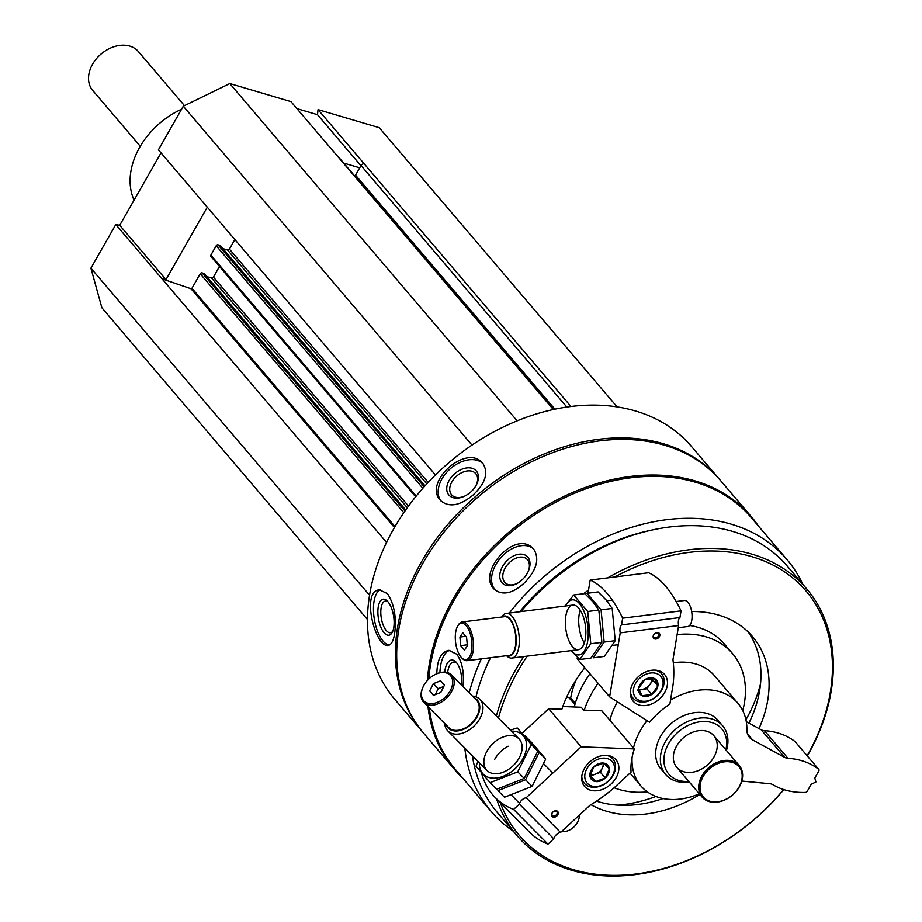 <?xml version="1.0" encoding="UTF-8"?>
<svg xmlns="http://www.w3.org/2000/svg" width="922" height="922" viewBox="0 0 922 922"><rect width="100%" height="100%" fill="white"/><g stroke="black" fill="none" stroke-linecap="round" stroke-linejoin="round"><path stroke-width="1.38" d="M161.027 152.879L119.71 225.314L115.78 224.565L90.909 268.164L101.893 307.798L367.486 619.549M553.592 409.437L338.028 156.429A2.628 1.948 139.6 0 0 337.279 155.945L290.96 101.627L229.797 83.556L183.294 106.214L158.423 149.825L435.449 474.991M617.106 406.89L379.242 127.685L318.067 109.626L317.479 114.697L296.93 108.623M318.067 109.626L364.294 163.92A2.628 1.948 139.6 0 0 361.032 165.511L355.535 175.168A2.628 1.948 139.6 0 0 355.177 176.551M802.924 584.49A194.265 144.593 139.6 0 0 786.996 559.585A194.265 144.593 139.6 0 0 731.181 524.157A194.265 144.593 139.6 0 0 509.336 613.049M481.284 658.884A194.265 144.593 139.6 0 0 469.206 692.848M464.815 748.065A194.265 144.593 139.6 0 0 491.242 811.544A194.265 144.593 139.6 0 0 513.312 831.229M786.996 559.585L751.28 517.657A194.265 144.593 139.6 0 0 695.465 482.229A194.265 144.593 139.6 0 0 428.788 679.03M429.306 707.958A194.265 144.593 139.6 0 0 455.526 769.616L491.242 811.544M524.964 582.358C536.708 569.831 539.658 558.813 533.826 549.316L532.605 548.071C514.188 529.378 475.21 574.567 495.229 590.08C503.539 595.716 513.45 593.146 524.964 582.358M462.971 686.544C464.377 672.876 462.302 662.1 456.77 654.205L448.818 650.356C441.119 651.946 437.12 659.749 436.832 673.74M720.117 480.074A194.922 145.077 139.6 0 0 719.471 479.313A194.922 145.077 139.6 0 0 663.471 443.77A194.922 145.077 139.6 0 0 446.156 526.416A194.922 145.077 139.6 0 0 422.725 732.126A194.922 145.077 139.6 0 0 423.371 732.886M719.471 479.313L691.546 446.536A194.922 145.077 139.6 0 0 635.546 410.993A194.922 145.077 139.6 0 0 418.231 493.639A194.922 145.077 139.6 0 0 394.8 699.349L422.725 732.126M472.905 495.183C485.387 483.474 488.729 472.928 482.921 463.547L482.748 463.351C466.797 442.814 422.288 482.575 440.728 500.704C449.06 507.688 459.79 505.844 472.905 495.183M394.823 632.066C396.506 616.622 394.051 603.806 387.447 593.618L379.357 589.838C360.421 591.163 375.796 649.111 388.404 645.319C391.666 644.559 393.809 640.145 394.823 632.066M758.345 525.943A194.922 145.077 139.6 0 0 751.13 516.47L720.774 480.835A194.922 145.077 139.6 0 0 664.774 445.291A194.922 145.077 139.6 0 0 447.447 527.937A194.922 145.077 139.6 0 0 424.016 733.647L454.385 769.282A194.922 145.077 139.6 0 0 462.59 777.914M751.13 516.47A194.922 145.077 139.6 0 0 695.13 480.927A194.922 145.077 139.6 0 0 427.393 680.459M427.969 706.609A194.922 145.077 139.6 0 0 454.385 769.282M649.088 530.68A184.607 137.413 139.6 0 0 519.72 611.747M490.274 657.755A184.607 137.413 139.6 0 0 484.626 670.801M807.326 755.959A190.232 141.596 139.6 0 0 806.658 588.87L787.25 566.096A190.232 141.596 139.6 0 0 732.598 531.406A190.232 141.596 139.6 0 0 520.895 611.597M490.562 657.72A190.232 141.596 139.6 0 0 475.994 696.836M472.398 755.717A190.232 141.596 139.6 0 0 497.638 812.835L517.035 835.609A190.232 141.596 139.6 0 0 783.827 789.589M806.658 588.87A190.232 141.596 139.6 0 0 752.006 554.18A190.232 141.596 139.6 0 0 607.656 577.887M588.524 590.103A190.232 141.596 139.6 0 0 583.465 593.768M523.731 656.568A190.232 141.596 139.6 0 0 496.359 715.991M496.589 798.913A190.232 141.596 139.6 0 0 517.035 835.609M807.142 755.729A188.365 140.202 139.6 0 0 751.926 556.692A188.365 140.202 139.6 0 0 614.651 577.011M527.2 656.141A188.365 140.202 139.6 0 0 498.468 718.123M500.289 802.659A188.365 140.202 139.6 0 0 783.642 789.532M758.979 728.576A118.074 87.89 139.6 0 0 752.536 636.618A118.074 87.89 139.6 0 0 718.618 615.089A118.074 87.89 139.6 0 0 691.661 611.517M584.836 667.77A118.074 87.89 139.6 0 0 561.855 709.237L548.671 708.718L581.137 746.832L526.185 797.737A6.742 4.495 -44.7 0 0 519.351 804.076L513.589 809.412A112.449 74.982 -44.7 0 1 495.172 797.484A112.449 74.982 -44.7 0 1 481.445 772.624M590.933 804.664A118.074 87.89 139.6 0 0 699.879 794.453M576.296 679.606A80.594 59.988 139.6 0 0 570.683 697.989M618.04 805.148A134.946 100.44 139.6 0 0 655.911 796.447M745.921 719.759A134.946 100.44 139.6 0 0 760.535 683.755M742.763 710.608A91.843 68.355 139.6 0 0 732.564 653.64L724.45 644.109A91.843 68.355 139.6 0 0 698.069 627.363A91.843 68.355 139.6 0 0 689.633 625.473M589.942 673.763A91.843 68.355 139.6 0 0 574.256 706.967M732.564 653.64A91.843 68.355 139.6 0 0 706.183 636.895A91.843 68.355 139.6 0 0 677.117 634.601M598.055 683.283A91.843 68.355 139.6 0 0 584.248 710.124M614.133 787.78A91.843 68.355 139.6 0 0 647.382 791.871M596.511 801.126A118.074 87.89 139.6 0 0 663.102 798.533M748.941 723.102A118.074 87.89 139.6 0 0 748.249 632.054M683.744 771.737A24.364 18.14 -40.4 0 1 676.748 767.3A24.364 18.14 -40.4 0 1 679.675 741.588A24.364 18.14 -40.4 0 1 706.84 731.25A24.364 18.14 -40.4 0 1 713.835 735.698A24.364 18.14 -40.4 0 1 710.908 761.411A24.364 18.14 -40.4 0 1 683.744 771.737M725.856 749.793A34.829 25.931 139.6 0 0 711.796 722.548A34.829 25.931 139.6 0 0 666.157 748.676A34.829 25.931 139.6 0 0 688.757 781.395M726.444 750.485A37.479 27.902 139.6 0 0 722.675 725.833A37.479 27.902 139.6 0 0 711.911 718.999A37.479 27.902 139.6 0 0 670.11 734.892A37.479 27.902 139.6 0 0 665.615 774.457A37.479 27.902 139.6 0 0 689.345 782.087M441.154 501.165A28.109 18.774 138.4 0 1 450.109 468.941A28.109 18.774 138.4 0 1 483.163 463.835M476.328 470.992A18.233 12.17 138.4 0 1 475.867 485.79A18.233 12.17 138.4 0 1 463.824 496.497A18.233 12.17 138.4 0 1 447.135 491.737A18.233 12.17 138.4 0 1 456.793 472.041A18.233 12.17 138.4 0 1 476.328 470.992M464.296 496.278A16.054 10.718 138.4 0 1 451.665 494.86A16.054 10.718 138.4 0 1 456.54 476.178A16.054 10.718 138.4 0 1 475.66 473.528A16.054 10.718 138.4 0 1 475.764 473.631A16.054 10.718 138.4 0 1 475.591 486.24M389.361 645.031A28.109 11.836 80.7 0 1 374.286 618.95A28.109 11.836 80.7 0 1 380.498 589.746M387.932 601.755A18.233 7.676 80.7 0 1 392.127 632.596A18.233 7.676 80.7 0 1 378.423 618.466A18.233 7.676 80.7 0 1 386.929 600.718A18.233 7.676 80.7 0 1 387.932 601.755M392.714 631.374A16.054 6.765 80.7 0 1 390.536 632.757A16.054 6.765 80.7 0 1 381.282 618.005A16.054 6.765 80.7 0 1 385.373 601.063A16.054 6.765 80.7 0 1 387.874 601.686M495.713 590.483A28.109 18.671 131.7 0 1 500.934 557.51A28.109 18.671 131.7 0 1 533.077 548.509M527.787 557.107A18.233 12.113 131.7 0 1 528.479 570.845A18.233 12.113 131.7 0 1 517.369 583.326A18.233 12.113 131.7 0 1 500.404 579.984A18.233 12.113 131.7 0 1 508.702 559.101A18.233 12.113 131.7 0 1 527.787 557.107M517.841 583.061A16.054 10.661 131.7 0 1 505.429 583.004A16.054 10.661 131.7 0 1 508.126 563.918A16.054 10.661 131.7 0 1 526.773 559.02A16.054 10.661 131.7 0 1 527.453 559.723A16.054 10.661 131.7 0 1 528.26 571.34M439.932 672.68A28.109 13.069 85.4 0 1 449.901 650.344M444.727 672.15A18.233 8.471 85.4 0 1 456.298 662.376A18.233 8.471 85.4 0 1 456.459 662.561A18.233 8.471 85.4 0 1 461.438 684.988M447.654 672.668A16.054 7.457 85.4 0 1 453.751 662.054A16.054 7.457 85.4 0 1 457.082 663.356M517.127 420.824L229.797 83.556M471.983 445.084L183.294 106.214M234.856 239.547L229.405 249.09A1.498 1.118 139.6 0 1 227.55 250L222.905 248.629M220.404 245.805L218.076 244.837A1.498 1.118 139.6 0 0 216.209 245.736L210.884 255.083A1.498 1.118 139.6 0 0 211.322 256.673M219.482 266.493L213.42 277.119A1.498 1.118 139.6 0 1 211.564 278.029L206.92 276.658M204.407 273.834L202.079 272.866A1.498 1.118 139.6 0 0 200.224 273.776L191.949 288.286L190.992 288.724L162.053 278.87L115.78 224.565M386.572 542.413L162.053 278.87L165.983 279.62L119.71 225.314M369.572 595.255L90.909 268.164M359.718 167.816L343.699 163.079M207.289 207.185L165.983 279.62M360.928 165.695L317.479 114.697M181.565 109.245A71.225 53.015 139.6 0 0 134.07 200.132M562.812 706.517L581.194 707.243L583.626 710.101L601.87 710.816L634.336 748.929A71.225 53.015 139.6 0 0 631.051 772.14L614.513 787.457A131.201 97.651 139.6 0 1 589.988 805.24L560.588 832.462L526.185 797.737M552.393 815.544A2.939 2.19 139.6 0 0 556.024 815.152A2.939 2.19 139.6 0 0 556.773 811.637A2.939 2.19 139.6 0 0 553.119 811.879A2.939 2.19 139.6 0 0 552.301 815.451A2.939 2.19 139.6 0 0 552.393 815.544M560.588 832.462A6.742 4.495 135.3 0 0 553.753 838.801L547.991 844.149A112.449 74.982 135.3 0 1 529.574 832.22L495.172 797.484M548.671 708.718L522.325 733.117M552.14 816.5A3.746 2.789 139.6 0 0 557.971 814.403A3.746 2.789 139.6 0 0 554.56 810.968A3.746 2.789 139.6 0 0 552.14 816.5M615.4 759.083A20.618 15.34 -40.4 0 1 615.977 759.716A20.618 15.34 -40.4 0 1 610.237 784.772A20.618 15.34 -40.4 0 1 584.594 786.454A20.618 15.34 -40.4 0 1 589.896 761.779A20.618 15.34 -40.4 0 1 615.4 759.083M634.336 748.929L581.137 746.832M547.991 844.149L513.589 809.412M553.753 838.801L519.351 804.076M429.687 690.97L433.305 683.675L440.67 680.782L444.427 685.184L440.797 692.48L433.432 695.372L429.687 690.97L433.87 695.2M450.512 675.607A18.371 12.251 -44.7 0 0 435.172 674.524A18.371 12.251 -44.7 0 0 423.509 686.06A18.371 12.251 -44.7 0 0 427.036 702.956A18.371 12.251 -44.7 0 0 447.182 695.153A18.371 12.251 -44.7 0 0 450.512 675.607M444.704 723.493A22.485 14.994 -44.7 0 0 447.838 730.927A22.485 14.994 -44.7 0 0 473.966 726.144A22.485 14.994 -44.7 0 0 480.304 699.821A22.485 14.994 -44.7 0 0 479.797 699.268A22.485 14.994 -44.7 0 0 472.398 696.064M446.283 725.095A20.192 13.461 -44.7 0 0 469.724 725.545A20.192 13.461 -44.7 0 0 477.412 700.167A20.192 13.461 -44.7 0 0 473.989 697.666M423.394 686.291A19.489 13 -44.7 0 0 423.279 686.533A19.489 13 -44.7 0 0 423.797 702.391L448.76 727.596A19.489 13 -44.7 0 0 471.407 723.459A19.489 13 -44.7 0 0 476.893 700.639A19.489 13 -44.7 0 0 476.455 700.167L451.492 674.95A19.489 13 -44.7 0 0 435.645 674.282A19.489 13 -44.7 0 0 435.403 674.408M423.797 702.391A19.489 13 -44.7 0 0 446.444 698.242A19.489 13 -44.7 0 0 451.93 675.434A19.489 13 -44.7 0 0 451.492 674.95M561.855 831.298A13.115 8.747 -44.7 0 0 573.784 827.057A13.115 8.747 -44.7 0 0 579.223 815.198M435.23 694.669L438.215 688.642L433.305 683.675M438.215 688.642L443.793 686.452M575.259 703.348L570.787 698.092A3.746 2.789 139.6 0 0 568.655 697.309L566.5 697.458M589.93 775.828L593.964 766.597L603.668 763.093L609.338 768.821L605.305 778.053L595.6 781.556L589.93 775.828A10.822 8.056 -40.4 0 1 593.964 766.597A10.822 8.056 -40.4 0 1 603.668 763.093A10.822 8.056 -40.4 0 1 609.338 768.821A10.822 8.056 -40.4 0 1 605.305 778.053A10.822 8.056 -40.4 0 1 595.6 781.556A10.822 8.056 -40.4 0 1 589.93 775.828M608.289 781.061A16.492 12.274 -40.4 0 1 584.836 777.661A16.492 12.274 -40.4 0 1 605.777 758.253A16.492 12.274 -40.4 0 1 608.289 781.061M606.572 755.36A18.74 13.945 -40.4 0 1 612.923 759.025A18.74 13.945 -40.4 0 1 608.485 781.107A18.74 13.945 -40.4 0 1 584.398 783.331A18.74 13.945 -40.4 0 1 581.782 776.474M603.103 763.139A9.37 6.973 -40.4 0 1 602.458 767.726L604.244 763.623M602.458 767.726A9.37 6.973 -40.4 0 1 595.589 774.088L600.441 772.336L602.458 767.726M590.034 775.125L590.737 775.84L595.589 774.088A9.37 6.973 -40.4 0 1 590.172 774.342M590.737 775.84L595.6 781.556M600.441 772.336L605.305 778.053M545.709 759.037L532.132 786.374L504.484 797.219L497.949 790.615L525.598 779.782L539.174 752.433L525.114 735.929L531.648 742.533L545.709 759.037L539.174 752.433M508.126 746.221A22.485 14.994 -44.7 0 0 494.515 759.705M525.598 779.782L532.132 786.374M517.254 727.988L537.849 751.096L524.261 778.433L496.624 789.278L490.089 782.674L517.726 771.841L531.314 744.492L517.254 727.988L510.339 730.109M479.405 762.805A27.741 18.498 -44.7 0 0 482.667 773.5A27.741 18.498 -44.7 0 0 519.87 763.416A27.741 18.498 -44.7 0 0 514.614 731.296A27.741 18.498 -44.7 0 0 511.364 731.146M477.953 761.33L476.029 766.182L490.089 782.674M486.516 769.939A22.485 14.994 -44.7 0 0 505.314 771.265A22.485 14.994 -44.7 0 0 519.582 757.135A22.485 14.994 -44.7 0 0 515.271 736.448A22.485 14.994 -44.7 0 0 490.596 746.002A22.485 14.994 -44.7 0 0 486.516 769.939M531.314 744.492L537.849 751.096M517.726 771.841L524.261 778.433M656.556 632.907A2.939 2.19 139.6 0 0 653.928 634.682A2.939 2.19 139.6 0 0 653.905 637.321A2.939 2.19 139.6 0 0 657.559 637.079A2.939 2.19 139.6 0 0 658.377 633.518A2.939 2.19 139.6 0 0 656.556 632.907M609.626 696.871L620.229 632.872A6.742 2.985 -97.2 0 1 621.543 624.897L622.65 618.189A112.449 49.661 -97.2 0 0 590.184 580.076L648.581 572.746A112.449 49.661 82.8 0 1 681.047 610.86L679.94 617.567A6.742 2.985 82.8 0 0 678.615 625.542L672.956 659.783A131.201 97.651 139.6 0 1 673.06 684.827L669.868 704.085A71.225 53.015 139.6 0 0 649.537 722.272L609.626 696.871L577.16 658.757L577.403 657.317M590.184 580.076L588.017 593.192M657.017 632.63A3.746 2.789 139.6 0 0 653.341 637.793A3.746 2.789 139.6 0 0 659.115 637.067A3.746 2.789 139.6 0 0 657.017 632.63M645.976 705.468A20.618 15.34 -40.4 0 1 633.207 701.239A20.618 15.34 -40.4 0 1 638.946 676.183A20.618 15.34 -40.4 0 1 664.589 674.489A20.618 15.34 -40.4 0 1 664.428 693.01A20.618 15.34 -40.4 0 1 645.976 705.468M620.229 632.872L678.615 625.542M622.65 618.189L681.047 610.86M621.543 624.897L679.94 617.567M466.578 637.252L467.396 645.849L464.469 650.045L460.712 645.654L459.905 637.044L462.832 632.849L466.578 637.252M461.058 657.132A18.371 8.114 -97.2 0 0 461.68 657.812A18.371 8.114 -97.2 0 0 471.695 640.433A18.371 8.114 -97.2 0 0 457.692 626.084A18.371 8.114 -97.2 0 0 461.058 657.132M506.581 655.703L506.662 655.784A22.485 9.935 -97.2 0 0 511.883 658.066A22.485 9.935 -97.2 0 0 518.936 634.509A22.485 9.935 -97.2 0 0 506.27 613.43A22.485 9.935 -97.2 0 0 501.787 616.933L501.729 617.025M507.146 655.634A20.192 8.92 -97.2 0 0 515.871 634.889A20.192 8.92 -97.2 0 0 502.294 616.956M461.68 657.812L462.556 658.688A19.489 8.609 -97.2 0 0 467.074 660.659L509.451 655.346A19.489 8.609 -97.2 0 0 515.571 634.935A19.489 8.609 -97.2 0 0 504.599 616.657L462.222 621.981A19.489 8.609 -97.2 0 0 458.326 625.012L457.692 626.084M467.074 660.659A19.489 8.609 -97.2 0 0 473.193 640.248A19.489 8.609 -97.2 0 0 462.222 621.981M678.258 627.721L687.731 626.534A13.115 5.797 -97.2 0 0 691.788 620.183A13.115 5.797 -97.2 0 0 690.405 606.768A13.115 5.797 -97.2 0 0 684.47 600.499L676.218 601.536M467.304 644.824L460.712 645.654M465.783 636.307L459.905 637.044M654.389 678.5L657.882 685.887L651.739 694.497L642.104 695.707L638.612 688.308L644.755 679.71L654.389 678.5A10.822 8.056 -40.4 0 1 657.882 685.887A10.822 8.056 -40.4 0 1 651.739 694.497A10.822 8.056 -40.4 0 1 642.104 695.707A10.822 8.056 -40.4 0 1 638.612 688.308A10.822 8.056 -40.4 0 1 644.755 679.71A10.822 8.056 -40.4 0 1 654.389 678.5M633.564 688.941A16.492 12.274 -40.4 0 1 657.605 673.982A16.492 12.274 -40.4 0 1 653.571 698.38A16.492 12.274 -40.4 0 1 633.564 688.941M655.185 670.144A18.74 13.945 -40.4 0 1 661.535 673.798A18.74 13.945 -40.4 0 1 656.314 696.583A18.74 13.945 -40.4 0 1 632.999 698.115A18.74 13.945 -40.4 0 1 630.394 691.258M651.773 678.269A9.37 6.973 -40.4 0 1 651.716 680.332A9.37 6.973 -40.4 0 1 649.941 684.481A9.37 6.973 -40.4 0 1 642.046 689.391L646.864 688.78L653.007 680.171L652.119 678.281M639.084 689.76L642.046 689.391A9.37 6.973 -40.4 0 1 638.854 689.149M637.229 689.99L642.104 695.707M646.864 688.78L651.739 694.497M653.007 680.171L657.882 685.887M598.113 591.924L606.18 600.049L612.173 608.428L615.228 640.686L604.221 656.441L593.134 657.835L604.141 642.081L601.075 609.822L587.014 593.319L598.113 591.924M580.215 610.134A22.485 9.935 -97.2 0 0 584.341 642.98M601.075 609.822L612.173 608.428M604.141 642.081L615.228 640.686M573.668 594.99L584.767 593.607L592.834 601.72L598.827 610.099L601.882 642.357L590.875 658.112L579.788 659.507L590.783 643.752L587.729 611.493L573.668 594.99L565.163 606.031M571.294 650.598A27.741 12.251 -97.2 0 0 578.209 654.954A27.741 12.251 -97.2 0 0 588.224 634.878A27.741 12.251 -97.2 0 0 579.523 603.703A27.741 12.251 -97.2 0 0 565.682 605.973M571.087 650.632L579.788 659.507M578.786 608.186A22.485 9.935 -97.2 0 0 578.013 607.356A22.485 9.935 -97.2 0 0 565.751 628.631A22.485 9.935 -97.2 0 0 582.888 646.207A22.485 9.935 -97.2 0 0 578.786 608.186M587.729 611.493L598.827 610.099M590.783 643.752L601.882 642.357M184.458 105.65L138.381 51.563A29.988 22.324 139.6 0 0 129.772 46.1A29.988 22.324 139.6 0 0 96.337 58.812A29.988 22.324 139.6 0 0 92.73 90.46L140.282 146.287M732.229 761.053A24.364 18.14 139.6 0 0 705.065 771.38A24.364 18.14 139.6 0 0 702.138 797.104A24.364 18.14 139.6 0 0 732.437 795.098A24.364 18.14 139.6 0 0 739.225 765.502A24.364 18.14 139.6 0 0 732.229 761.053M732.183 762.356A23.396 17.414 139.6 0 0 700.029 786.927A23.396 17.414 139.6 0 0 731.088 796.101A23.396 17.414 139.6 0 0 732.183 762.356M670.536 700.075A63.722 47.425 139.6 0 1 737.957 703.313A63.722 47.425 139.6 0 1 746.878 729.648A18.74 13.945 139.6 0 0 749.505 737.404A18.74 13.945 139.6 0 0 752.525 739.847L747.569 734.027M752.525 739.847L784.691 757.4L761.157 729.775L746.29 721.649M784.691 757.4A11.248 8.367 139.6 0 0 787.987 758.31L764.442 730.673A11.248 8.367 139.6 0 1 761.157 729.775M795.352 741.933A1.879 1.395 139.6 0 0 795.075 741.611A82.461 61.382 139.6 0 0 764.442 730.673M741.807 781.072L769.697 783.688A11.248 8.367 139.6 0 1 772.924 784.703A82.461 61.382 139.6 0 0 805.413 792.413A1.879 1.395 139.6 0 0 807.269 791.214L811.256 784.242L815.901 781.971L814.806 778.007L818.782 771.034A1.879 1.395 139.6 0 0 818.621 769.248A82.461 61.382 139.6 0 0 787.987 758.31M737.957 703.313L714.412 675.676A63.722 47.425 139.6 0 0 673.314 662.814M617.463 701.861A63.722 47.425 139.6 0 0 609.949 720.301M647.014 720.658A63.722 47.425 139.6 0 0 633.483 747.938M632.1 757.285A63.722 47.425 139.6 0 0 640.94 785.959A63.722 47.425 139.6 0 0 699.325 793.796M722.675 725.833L717.984 720.324A37.479 27.902 139.6 0 0 707.209 713.49A37.479 27.902 139.6 0 0 665.419 729.383A37.479 27.902 139.6 0 0 660.913 768.948L665.615 774.457M570.937 406.475L364.294 163.92M566.811 407.04L361.032 165.511M554.883 409.161L355.535 175.168M553.292 409.506L337.279 155.945M428.188 482.413L229.405 249.09M426.805 483.889L227.55 250M424.961 485.906L220.081 245.425M424.178 486.77L218.076 244.837M422.841 488.28L216.209 245.736M416.214 496.094L210.884 255.083M408.492 506.086L213.42 277.119M407.282 507.757L211.564 278.029M405.645 510.039L204.096 273.454M404.977 511.007L202.079 272.866M403.79 512.724L200.224 273.776M394.996 526.623L191.949 288.286M394.455 527.545L190.992 288.724M574.89 704.615L568.655 697.309M818.621 769.248L795.075 741.611M425.007 485.848L220.3 245.563M415.672 496.762L210.884 256.397M405.692 509.981L204.315 273.592M552.854 773.028L543.784 763.877M518.982 738.845L479.797 699.268M519.582 803.362L511.399 795.11M487.023 770.492L447.838 730.927M612.923 759.025L610.41 756.063M584.398 783.331L581.874 780.369M612.312 600.118L606.814 600.81M572.804 605.074L506.27 613.43M618.27 644.709L612.727 645.4M578.405 649.71L511.883 658.066M661.535 673.798L659.011 670.847M632.999 698.115L630.487 695.153M676.748 767.3L702.138 797.104M713.835 735.698L739.225 765.502M818.771 769.397L795.237 741.761M640.94 785.959L630.003 773.12"/></g></svg>
